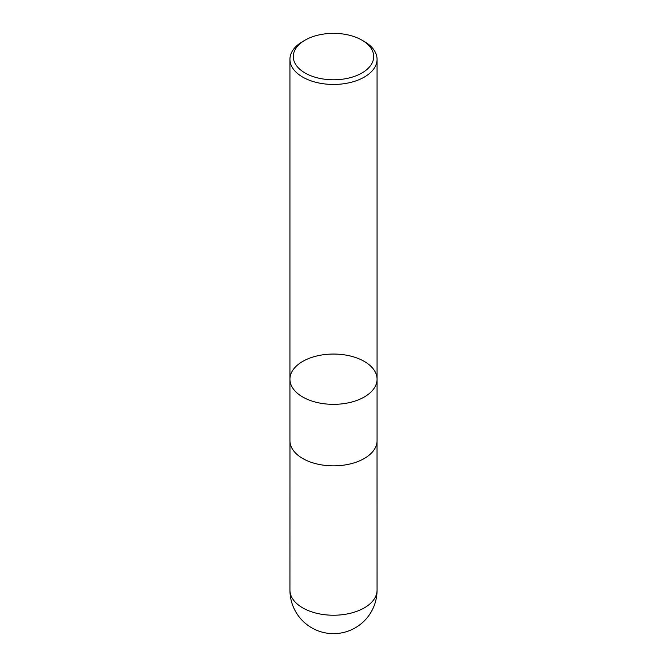 <?xml version="1.0" encoding="UTF-8"?>
<svg xmlns="http://www.w3.org/2000/svg" width="667" height="667" viewBox="0 0 667 667"><rect width="100%" height="100%" fill="white"/><g stroke="black" fill="none" stroke-linecap="round" stroke-linejoin="round"><path stroke-width="1" d="M364.307 41.521L361.939 40.153A40.22 23.22 180 0 1 361.939 72.986A40.22 23.22 180 0 1 305.061 72.986A40.22 23.22 180 0 1 305.061 40.153A40.22 23.22 180 0 1 361.939 40.153L364.299 41.512A43.563 25.146 180 0 1 364.307 41.521A43.563 25.146 180 0 1 377.063 59.296A43.563 25.146 180 0 1 333.5 84.451A43.563 25.146 180 0 1 289.937 59.296A43.563 25.146 180 0 1 302.693 41.521L305.061 40.153M377.063 379.198A43.563 25.146 180 0 1 350.167 402.434A43.563 25.146 180 0 1 302.701 396.982A43.563 25.146 180 0 1 289.937 379.198A43.563 25.146 0 0 0 302.701 396.982A43.563 25.146 0 0 0 350.167 402.434A43.563 25.146 0 0 0 377.063 379.198A43.563 25.146 0 0 0 364.299 361.414A43.563 25.146 0 0 0 316.833 355.97A43.563 25.146 0 0 0 289.937 379.198L289.937 440.704A43.563 25.146 180 0 0 333.5 465.849A43.563 25.146 180 0 0 377.063 440.704L377.063 59.296M377.063 590.078A43.563 25.146 180 0 1 333.5 615.232A43.563 25.146 180 0 1 289.937 590.078A43.563 43.563 0 0 0 333.5 633.65A43.563 43.563 0 0 0 377.063 590.078L377.03 441.662M289.937 59.296L289.937 379.198M289.97 441.662L289.937 590.078"/></g></svg>
